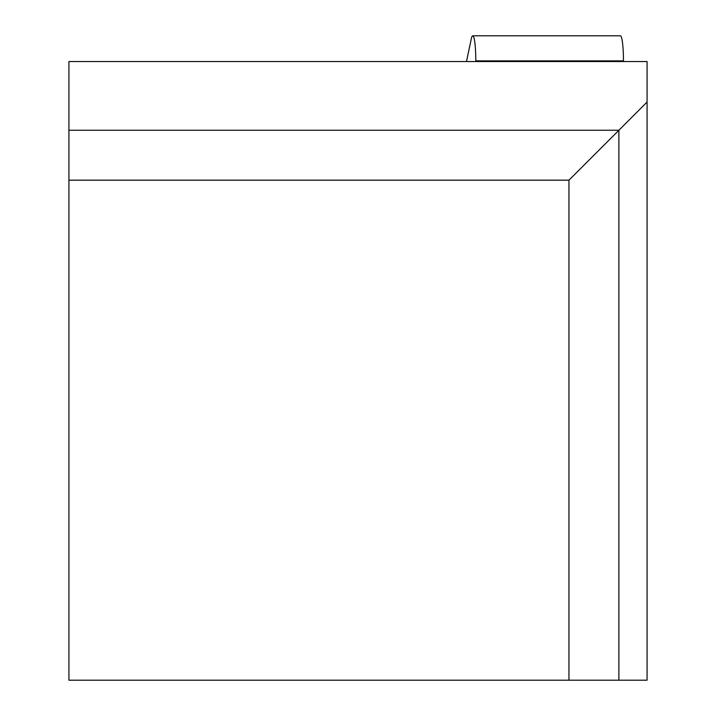 <?xml version="1.0" encoding="UTF-8"?>
<svg xmlns="http://www.w3.org/2000/svg" width="716" height="716" viewBox="0 0 716 716"><rect width="100%" height="100%" fill="white"/><g stroke="black" fill="none" stroke-linecap="round" stroke-linejoin="round"><path stroke-width="1.07" d="M68.924 180.172L68.924 680.2L568.952 680.2L568.952 180.172L68.924 180.172L68.924 61.531L647.076 61.531L647.076 102.039L618.884 130.24L618.884 680.2L568.952 680.2M647.076 102.039L647.076 680.2L618.884 680.2M68.924 130.24L618.884 130.24L568.952 180.172M475.8 61.531L475.8 60.878A24.997 3.043 -90 0 0 472.757 35.8L620.405 35.8A24.997 3.043 90 0 1 623.448 60.878L623.448 61.531M472.757 35.8A24.997 3.043 -90 0 0 471.235 39.112L466.474 61.531M475.8 60.878L623.448 60.878"/></g></svg>
